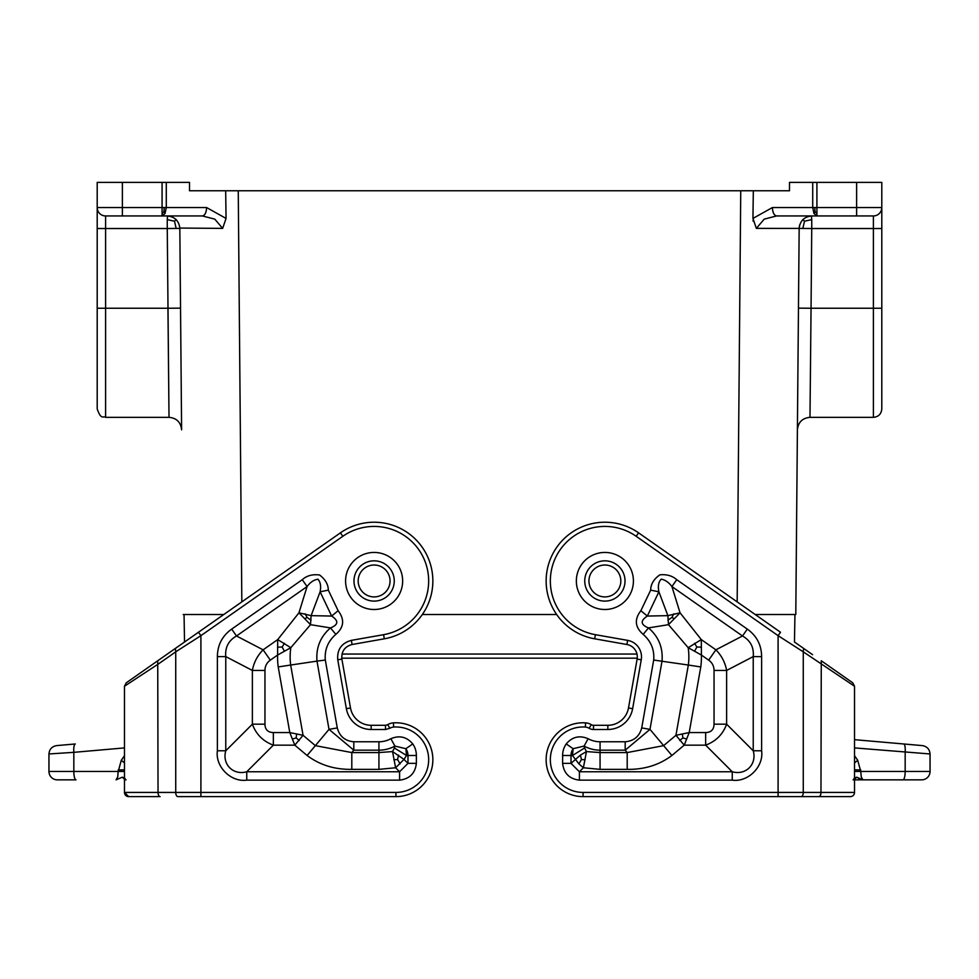 <?xml version="1.0" encoding="UTF-8"?>
<svg xmlns="http://www.w3.org/2000/svg" width="979" height="979" viewBox="0 0 979 979"><rect width="100%" height="100%" fill="white"/><g stroke="black" fill="none" stroke-linecap="round" stroke-linejoin="round"><path stroke-width="1.47" d="M105.597 417.335C103.113 415.72 101.192 420.419 97.202 408.941L97.202 308.25L105.597 308.25L105.597 417.335L169.012 417.335C176.599 418.07 180.797 422.23 181.605 429.805L179.83 228.058L222.649 228.388L226.051 218.427L225.684 190.77L740.748 190.77L737.163 601.877M180.54 308.14L181.605 429.805L180.54 308.14L167.947 308.25L169.012 417.335L167.262 228.523L105.597 228.523L105.597 215.943A8.395 8.395 0 0 1 97.202 207.548L97.202 226.014M422.328 614.531L556.672 614.531M797.775 386.289L795.792 614.531L755.225 614.531M799.17 228.07L798.46 308.14L811.053 308.25L809.988 417.335L811.053 308.25L873.403 308.25L873.403 228.523L811.738 228.523L811.053 308.25M740.748 190.77L753.316 190.77L752.949 218.427L756.351 228.388L799.158 228.413L795.792 614.531M753.12 221.119L753.035 220.446M753.316 190.77L789.49 190.77L789.49 182.375L812.717 182.375L812.717 207.548L813.953 213.483L816.914 215.943L873.403 215.943A8.395 8.395 0 0 0 881.798 207.548L856.625 207.548L856.625 215.943M881.798 390.486L881.798 182.375L812.717 182.375M756.351 228.388L764.195 219.149L776.604 215.943L833.545 215.943M752.949 218.427L772.407 207.548C772.676 212.614 774.071 215.404 776.604 215.943L816.914 215.943L816.914 207.548L856.625 207.548L856.625 182.375M881.798 182.375L881.798 207.548A8.395 8.395 0 0 1 873.403 215.943L873.403 228.523L881.798 228.523L881.798 226.014M873.403 417.335C878.506 416.834 881.296 414.044 881.798 408.941L881.798 308.25L873.403 308.25L873.403 417.335L809.988 417.335C802.401 418.07 798.203 422.23 797.395 429.805M225.684 190.77L189.51 190.77L189.51 182.375L97.202 182.375L97.202 228.523L105.597 228.523L105.597 308.25L167.947 308.25M166.283 182.375L166.283 207.548L206.593 207.548C206.324 212.614 204.929 215.404 202.396 215.943L162.086 215.943L165.047 213.483L166.283 207.548L162.086 207.548L162.086 215.943L105.597 215.943A8.395 8.395 0 0 1 97.202 207.548L162.086 207.548L162.086 182.375M165.047 213.483L163.934 211.819L164.252 207.548M168.523 215.943L162.086 215.943M163.934 211.819L162.086 213.483M223.775 614.531L183.208 614.531M816.914 182.375L816.914 207.548L814.748 207.548L815.066 211.819L813.953 213.483M815.066 211.819L816.914 213.483M167.605 215.943L167.262 219.626L174.495 221.217L176.122 219.59L175.657 219.149M170.848 216.469L168.4 215.992M167.262 215.943C174.8 216.726 178.998 220.887 179.842 228.413L176.159 228.45L174.495 221.217M202.396 215.943L214.805 219.149L222.649 228.388M799.158 228.413C800.002 220.887 804.2 216.726 811.738 215.943C804.2 216.726 800.002 220.887 799.158 228.413L802.841 228.45L804.505 221.217L811.738 219.626L811.395 215.943M803.147 219.333L802.437 220.042M804.505 221.217L802.878 219.59M799.708 224.827L799.219 227.275M780.508 632.238L778.097 635.665L636.166 536.284L638.577 532.845L780.508 632.238M638.577 532.845A58.74 58.74 0 0 0 550.614 558.483A58.74 58.74 0 0 0 594.681 638.81L626.903 644.5A12.592 12.592 0 0 1 637.121 659.075L628.494 707.964A20.975 20.975 0 0 1 607.837 725.304L593.494 725.304A4.197 4.197 0 0 1 591.304 724.68A12.592 12.592 0 0 0 585.613 722.869L585.32 727.054A32.723 32.723 0 0 0 550.357 758.578A32.723 32.723 0 0 0 583.068 792.427L778.097 792.427L778.097 635.665L803.269 651.83L803.588 648.392M585.613 722.869A36.921 36.921 0 0 0 546.16 758.431A36.921 36.921 0 0 0 583.068 796.625L850.335 796.625L778.097 796.625L778.097 792.427L854.532 792.427A4.197 4.197 0 0 1 850.335 796.625M562.619 763.363C563.818 773.349 569.423 778.941 579.409 780.141L579.409 771.758L571.014 763.363L562.619 763.363L562.619 755.507A20.437 20.437 0 0 1 566.217 743.93L573.131 748.69L584.084 746.084L588.122 738.717C579.544 735.094 572.238 736.832 566.217 743.93M641.722 727.911C639.434 736.379 633.927 741.005 625.189 741.776L625.189 750.171L649.983 729.367L641.722 727.911L653.691 660.042C654.535 649.775 651.035 641.233 643.179 634.392L648.49 627.906L668.486 624.675L688.188 647.694L701.417 655.061L701.307 639.605L688.188 647.694A64.063 64.063 0 0 1 688.335 665.035L700.78 666.944A76.643 76.643 0 0 0 701.417 655.061L708.674 660.14C712.21 662.661 714.009 666.099 714.046 670.444L726.626 670.444L726.626 724.179C722.918 734.323 715.93 741.323 705.651 745.154L705.651 732.561L689.204 732.561L675.938 735.302L684.211 745.154L689.204 732.561L700.78 666.944M653.691 660.042L688.335 665.035L675.938 735.302L663.627 745.643L627.196 752.57L627.196 769.359C644.39 769.616 659.283 764.991 671.9 755.482L649.983 729.367L662.012 661.119C663.126 647.682 658.61 636.619 648.49 627.906C640.547 624.7 640.168 620.747 647.339 616.06L658.891 591.793L667.886 615.644L647.339 616.06L640.878 610.712L650.668 590.141L658.891 591.793C657.741 586.029 658.537 581.82 661.266 579.152C665.255 579.923 668.804 582.395 671.924 586.568L676.734 579.69L747.307 629.105L742.498 635.983C750.477 640.56 754.05 647.437 753.23 656.603L761.613 656.603L761.613 750.771L753.23 750.771C757.085 764.318 745.814 775.613 732.243 771.758L732.243 780.141L579.409 780.141M588.122 738.717A24.879 24.879 0 0 0 600.066 741.776L600.066 750.171A33.262 33.262 0 0 1 584.084 746.084L584.598 747.993L572.47 755.507L573.131 748.69A12.054 12.054 0 0 0 571.014 755.507L572.47 755.507L578.895 763.865L583.386 767.769L586.458 751.578L580.461 755.09L571.014 763.363L571.014 755.507L562.619 755.507M627.196 769.359L600.066 769.359L600.066 752.57L586.458 751.578L584.598 747.993M679.732 740.516L682.865 737.885L686.707 739.084M682.865 737.885L682.363 733.895M585.148 759.716L581.428 759.569L580.461 755.09M581.428 759.569L578.895 763.865M714.046 670.444L714.046 724.179L726.626 724.179L753.23 750.771L753.23 656.603L726.626 670.444C725.17 662.477 721.584 655.6 715.894 649.823L742.498 635.983L671.924 586.568L680.05 612.817L668.486 624.675L667.886 615.644L680.05 612.817L701.307 639.605L715.894 649.823L708.674 660.14M694.527 643.301L696.877 647.021L694.674 650.998M696.877 647.021L701.49 647.156M673.87 613.809L671.888 617.468L674.127 618.606M671.888 617.468L667.923 620.172M584.744 580.963A20.143 20.143 0 0 0 604.887 601.106A20.143 20.143 0 0 0 625.018 580.963A20.143 20.143 0 0 0 604.887 560.832A20.143 20.143 0 0 0 584.744 580.963M794.948 614.531L794.471 642.004L812.57 654.682M854.532 792.427L854.532 686.242L852.733 682.804L821.271 660.776L820.965 792.427A4.197 2.093 90 0 1 818.86 796.625M856.784 777.191L853.712 779.847L862.915 779.847L856.784 777.191L854.532 777.975L853.113 779.847M854.532 686.242L803.269 651.83L803.269 792.427A4.197 2.093 90 0 1 801.177 796.625M857.665 777.718L859.819 778.966M922.389 745.606C927.064 746.451 929.622 749.241 930.05 753.965C929.622 749.241 927.064 746.451 922.389 745.606L903.727 743.979C904.963 744.591 905.44 747.381 905.171 752.337L905.171 771.452A8.395 2.166 90 0 1 903.005 779.847L862.915 779.847L861.263 776.91L860.749 771.452L861.263 776.91L862.915 779.847L921.655 779.847A8.395 8.395 0 0 0 930.05 771.452L930.05 753.965L854.532 747.907M903.727 743.979L854.532 739.671L903.727 743.979M854.532 755.727L857.714 760.279L854.532 762.922M384.319 638.81L383.584 634.686L351.363 640.364C341.5 643.117 336.96 649.591 337.755 659.809L341.879 659.075C341.292 651.414 344.694 646.556 352.097 644.5L384.319 638.81A58.74 58.74 0 0 0 428.386 558.483A58.74 58.74 0 0 0 340.423 532.845L175.412 648.392L175.73 651.83L200.903 635.665L198.492 632.238L126.267 682.804L124.468 686.242L158.035 664.215L124.468 686.242L124.468 792.427A4.197 4.197 0 0 0 128.665 796.625L124.468 792.427L124.468 788.744M175.412 648.392L157.729 660.776L158.035 792.427L395.932 792.427A32.723 32.723 0 0 0 428.643 758.578A32.723 32.723 0 0 0 393.68 727.054A8.395 8.395 0 0 0 389.887 728.266L387.696 724.68L385.506 725.304L385.506 729.49L389.887 728.266M393.68 727.054L393.387 722.869A12.592 12.592 0 0 0 387.696 724.68A12.592 12.592 0 0 1 393.387 722.869A36.921 36.921 0 0 1 432.84 758.431A36.921 36.921 0 0 1 395.932 796.625L177.823 796.625A4.197 2.093 -90 0 1 175.73 792.427L175.73 651.83L158.035 664.215M341.879 659.075L350.506 707.964A20.975 20.975 0 0 0 371.163 725.304L385.506 725.304M166.43 654.682L184.529 642.004L184.052 614.531M199.997 796.625L177.823 796.625M371.163 729.49L371.163 725.304A20.975 20.975 0 0 1 350.506 707.964L346.37 708.698A25.173 25.173 0 0 0 371.163 729.49L385.506 729.49M128.665 796.625A4.197 4.197 0 0 1 124.468 792.427L158.035 792.427A4.197 2.093 -90 0 0 160.14 796.625L128.665 796.625M412.783 743.93C406.762 736.832 399.456 735.094 390.878 738.717L394.916 746.084L405.869 748.69L412.783 743.93A20.437 20.437 0 0 1 416.381 755.507L416.381 763.363L407.986 763.363L399.591 771.758L399.591 780.141C409.577 778.941 415.182 773.349 416.381 763.363M337.278 727.911L325.309 660.042C324.477 649.75 327.989 641.196 335.821 634.392C344.021 627.331 344.792 619.438 338.122 610.712L331.661 616.06L311.114 615.644L298.95 612.817L310.514 624.675L311.114 615.644L320.109 591.793L328.332 590.141C328.234 584.402 325.297 579.348 319.558 574.991C312.509 574.073 306.745 575.64 302.266 579.69L307.076 586.568C310.257 582.26 313.88 579.813 317.955 579.201C320.476 582.015 321.198 586.213 320.109 591.793L331.661 616.06C338.832 620.821 338.44 624.761 330.51 627.906L310.514 624.675L290.812 647.694L277.693 639.605L277.583 655.061L290.812 647.694A64.063 64.063 0 0 0 290.665 665.035L316.988 661.119L329.017 729.367L353.811 750.171L353.811 741.776C345.073 741.005 339.566 736.379 337.278 727.911L329.017 729.367L307.1 755.482C319.717 764.991 334.61 769.616 351.804 769.359L351.804 752.57L315.373 745.643L303.062 735.302L289.796 732.561L294.789 745.154L303.062 735.302L290.665 665.035L278.22 666.944L289.796 732.561L273.349 732.561L273.349 745.154C263.07 741.323 256.082 734.323 252.374 724.179L264.954 724.179C265.076 729.6 267.879 732.402 273.349 732.561M394.402 747.993L394.916 746.084A33.262 33.262 0 0 1 378.934 750.171L378.934 752.57L392.542 751.578L395.614 767.769L404.009 759.386L392.542 751.578L394.402 747.993L406.53 755.507L405.869 748.69A12.054 12.054 0 0 1 407.986 755.507L407.986 763.363L404.009 759.386L406.53 755.507L416.381 755.507M217.387 656.603C217.509 645.014 222.282 635.848 231.693 629.105L236.502 635.983C228.523 640.56 224.95 647.437 225.77 656.603L217.387 656.603L217.387 750.771C215.086 766.618 230.86 782.429 246.757 780.141L246.757 771.758L273.349 745.154L294.789 745.154L307.1 755.482M351.804 769.359L378.934 769.359L395.614 767.769L399.591 771.758L246.757 771.758C233.186 775.613 221.915 764.318 225.77 750.771L217.387 750.771M263.106 649.823C257.416 655.6 253.83 662.477 252.374 670.444L264.954 670.444C264.991 666.099 266.79 662.661 270.326 660.14L263.106 649.823L236.502 635.983L307.076 586.568L298.95 612.817L277.693 639.605L263.106 649.823M400.105 763.865L397.572 759.569L398.539 755.09M397.572 759.569L393.852 759.716M299.268 740.516L296.135 737.885L296.637 733.895M284.473 643.301L282.123 647.021L277.51 647.156M282.123 647.021L284.326 650.998M305.13 613.809L307.112 617.468L304.873 618.606M325.309 660.042L316.988 661.119C315.899 647.657 320.402 636.583 330.51 627.906L335.821 634.392M296.135 737.885L292.293 739.084M307.112 617.468L311.077 620.172M374.113 601.106A20.143 20.143 0 0 1 353.982 580.963A20.143 20.143 0 0 1 374.113 560.832A20.143 20.143 0 0 1 394.256 580.963A20.143 20.143 0 0 1 374.113 601.106A20.143 20.143 0 0 0 394.256 580.963A20.143 20.143 0 0 1 374.113 601.106A20.143 20.143 0 0 1 353.982 580.963A20.143 20.143 0 0 1 374.113 560.832A20.143 20.143 0 0 1 394.256 580.963M124.468 747.907L73.829 752.337L73.829 771.452A8.395 2.166 90 0 0 75.995 779.847L57.345 779.847A8.395 8.395 0 0 1 48.95 771.452L48.95 753.965C49.378 749.241 51.936 746.451 56.611 745.606L75.273 743.979C74.037 744.591 73.56 747.381 73.829 752.337L48.95 753.965M125.997 779.884L124.468 777.975L122.216 777.191L125.288 779.847M122.216 777.191L116.085 779.847L117.737 776.91L118.251 769.898L124.468 769.898M124.468 755.727L121.286 760.279L124.468 762.922M604.887 609.501A28.526 28.526 0 0 0 633.413 580.963A28.526 28.526 0 0 1 604.887 609.501A28.526 28.526 0 0 0 633.413 580.963A28.526 28.526 0 0 0 604.887 552.437A28.526 28.526 0 0 0 576.35 580.963A28.526 28.526 0 0 0 604.887 609.501M97.202 308.25L97.202 228.523M342.014 654.058L636.986 654.058M241.837 601.877L238.252 190.77M772.407 207.548L814.748 207.548M122.375 215.943L122.375 182.375M873.403 215.943A8.395 8.395 0 0 0 881.798 207.548M802.841 228.45L811.738 228.523L811.738 219.626M594.681 638.81L595.416 634.686A54.543 54.543 0 0 1 554.493 560.098A54.543 54.543 0 0 1 636.166 536.284M595.416 634.686L627.637 640.364L626.903 644.5M627.637 640.364A16.778 16.778 0 0 1 641.245 659.809L637.121 659.075M641.245 659.809L632.63 708.698L628.494 707.964M593.494 725.304L593.494 729.49L607.837 729.49A25.173 25.173 0 0 0 632.63 708.698M607.837 725.304L607.837 729.49M591.304 724.68L589.113 728.266A8.395 8.395 0 0 0 593.494 729.49M585.32 727.054A8.395 8.395 0 0 1 589.113 728.266M583.068 792.427L583.068 796.625M600.066 741.776L625.189 741.776M640.878 610.712C634.196 619.315 634.955 627.209 643.179 634.392M676.734 579.69C672.328 575.774 666.699 574.159 659.846 574.844C653.788 579.127 650.729 584.218 650.668 590.141M747.307 629.105C756.718 635.848 761.491 645.014 761.613 656.603M761.613 750.771C763.914 766.618 748.14 782.429 732.243 780.141M600.066 750.171L625.189 750.171L627.196 752.57L600.066 752.57L600.066 750.171M600.066 769.359L583.386 767.769L579.409 771.758L732.243 771.758L705.651 745.154L684.211 745.154L671.9 755.482M714.046 724.179C713.924 729.6 711.121 732.402 705.651 732.561M588.942 580.963A15.945 15.945 0 0 0 604.887 596.909A15.945 15.945 0 0 0 620.821 580.963A15.945 15.945 0 0 0 604.887 565.018A15.945 15.945 0 0 0 588.942 580.963M921.655 779.847A8.395 8.395 0 0 0 930.05 771.452L860.749 771.452L857.714 760.279M854.532 769.898L860.749 769.898M854.532 771.452L860.749 771.452M200.903 796.625L200.903 635.665L342.834 536.284L340.423 532.845M395.932 796.625L395.932 792.427M351.363 640.364L352.097 644.5M337.755 659.809L346.37 708.698M383.584 634.686A54.543 54.543 0 0 0 424.507 560.098A54.543 54.543 0 0 0 342.834 536.284M399.591 780.141L246.757 780.141M231.693 629.105L302.266 579.69M338.122 610.712L328.332 590.141M353.811 741.776L378.934 741.776A24.879 24.879 0 0 0 390.878 738.717M374.113 609.501A28.526 28.526 0 0 1 345.587 580.963A28.526 28.526 0 0 1 374.113 552.437A28.526 28.526 0 0 1 402.65 580.963A28.526 28.526 0 0 1 374.113 609.501M378.934 769.359L378.934 752.57L351.804 752.57L353.811 750.171L378.934 750.171L378.934 741.776M225.77 750.771L225.77 656.603L252.374 670.444L252.374 724.179L225.77 750.771M278.22 666.944A76.643 76.643 0 0 1 277.583 655.061L270.326 660.14M264.954 724.179L264.954 670.444M358.179 580.963A15.945 15.945 0 0 0 374.113 596.909A15.945 15.945 0 0 0 390.058 580.963A15.945 15.945 0 0 0 374.113 565.018A15.945 15.945 0 0 0 358.179 580.963M48.95 771.452L118.251 771.452L121.286 760.279M118.251 771.452L124.468 771.452M206.593 207.548L226.051 218.427M167.262 219.626L167.262 228.523L176.159 228.45M341.757 658.169L637.243 658.169"/></g></svg>
